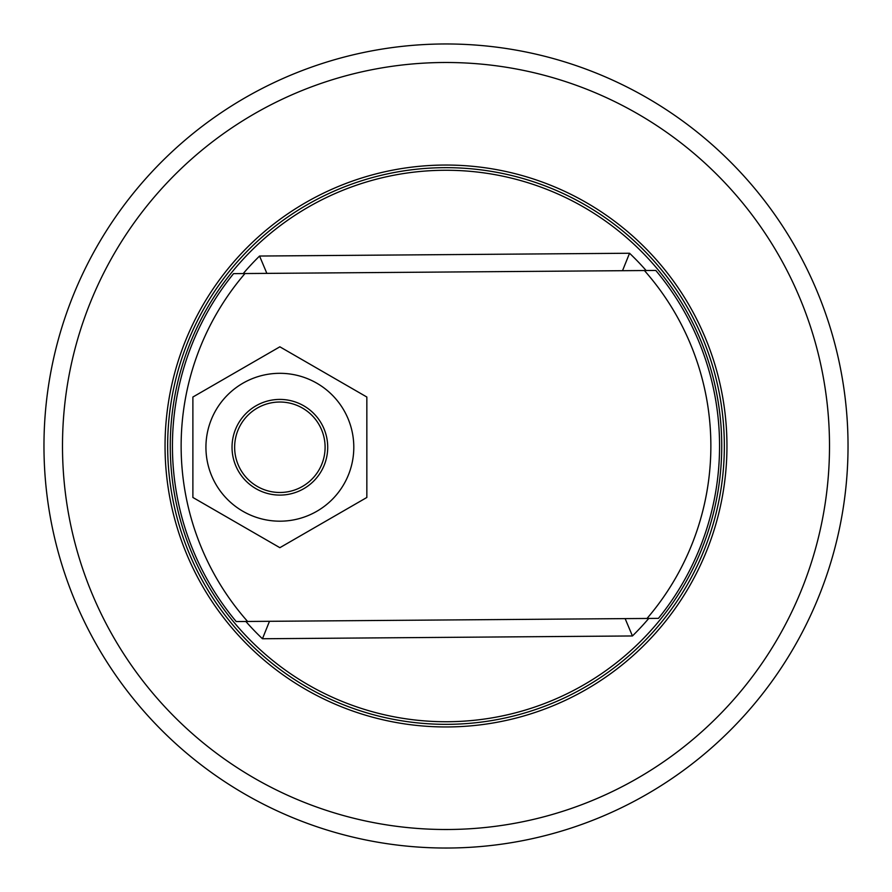 <?xml version="1.0" encoding="UTF-8"?>
<svg xmlns="http://www.w3.org/2000/svg" width="892" height="892" viewBox="0 0 892 892"><rect width="100%" height="100%" fill="white"/><g stroke="black" fill="none" stroke-linecap="round" stroke-linejoin="round"><path stroke-width="1.34" d="M44.6 468.568A402.036 402.036 0 0 0 468.568 847.4A402.036 402.036 0 0 0 847.4 423.432A402.036 402.036 0 0 0 423.432 44.6A402.036 402.036 0 0 0 44.6 468.568M430.379 168.097A278.349 278.349 0 0 0 168.097 461.621A278.349 278.349 0 0 0 461.621 723.903A278.349 278.349 0 0 0 723.903 430.379A278.349 278.349 0 0 0 430.379 168.097M430.223 165.488A280.958 280.958 0 0 0 165.488 461.777A280.958 280.958 0 0 0 461.777 726.512A280.958 280.958 0 0 0 726.512 430.223A280.958 280.958 0 0 0 430.223 165.488M622.516 270.7L629.551 253.25L259.561 256.037L266.864 273.376M269.484 621.3L262.449 638.75L632.439 635.963L625.136 618.624M172.446 448.063A273.565 273.565 0 0 0 236.202 621.557L247.597 621.468A264.857 264.857 0 0 1 244.977 273.543L233.57 273.632A273.565 273.565 0 0 0 172.446 448.063M710.857 444.004A264.857 264.857 0 0 1 647.023 618.457L658.43 618.368A273.565 273.565 0 0 0 655.798 270.443L644.403 270.532A264.857 264.857 0 0 1 710.857 444.004M170.272 448.074A275.74 275.74 0 0 0 448.074 721.728A275.74 275.74 0 0 0 721.728 443.926A275.74 275.74 0 0 0 443.926 170.272A275.74 275.74 0 0 0 170.272 448.074M244.977 273.543L644.403 270.532M247.597 621.468L647.023 618.457M232.031 447.249A47.845 47.845 0 0 1 279.865 399.415A47.845 47.845 0 0 1 327.71 447.249A47.845 47.845 0 0 1 279.865 495.093A47.845 47.845 0 0 1 232.031 447.249A47.845 47.845 0 0 0 279.865 495.093A47.845 47.845 0 0 0 327.71 447.249M192.884 397.029L192.884 497.468L279.865 547.688L366.846 497.468L366.846 397.029L279.865 346.81L192.884 397.029M279.865 402.024A45.236 45.236 0 0 0 234.641 447.249A45.236 45.236 0 0 0 279.865 492.484A45.236 45.236 0 0 0 325.101 447.249A45.236 45.236 0 0 0 279.865 402.024M828.902 424.469A383.504 383.504 0 0 0 424.469 63.098A383.504 383.504 0 0 0 63.098 467.531A383.504 383.504 0 0 0 467.531 828.902A383.504 383.504 0 0 0 828.902 424.469M259.561 256.037A266.162 266.162 0 0 0 243.248 273.554M646.131 270.521A266.162 266.162 0 0 0 629.551 253.25M632.439 635.963A266.162 266.162 0 0 0 648.752 618.446M245.869 621.479A266.162 266.162 0 0 0 262.449 638.75M353.801 447.249A73.936 73.936 0 0 0 279.865 373.313A73.936 73.936 0 0 0 205.929 447.249A73.936 73.936 0 0 0 279.865 521.184A73.936 73.936 0 0 0 353.801 447.249"/></g></svg>

